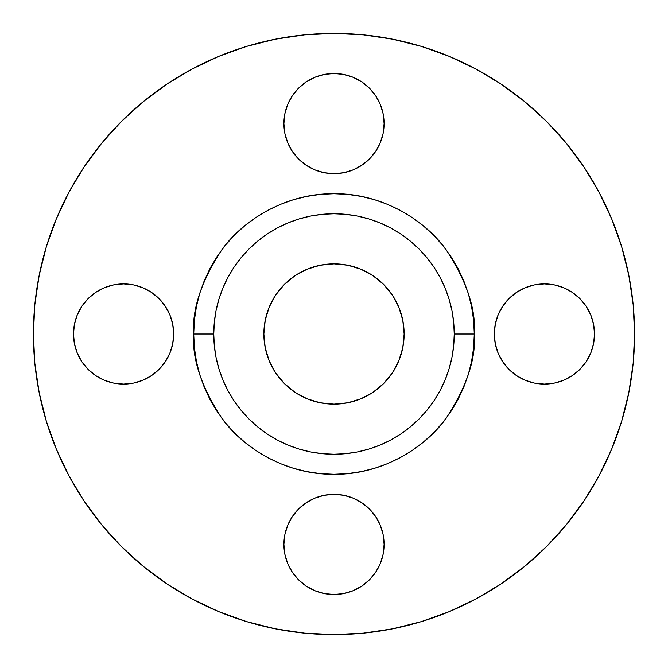 <?xml version="1.0" encoding="UTF-8"?>
<svg xmlns="http://www.w3.org/2000/svg" width="668" height="668" viewBox="0 0 668 668"><rect width="100%" height="100%" fill="white"/><g stroke="black" fill="none" stroke-linecap="round" stroke-linejoin="round"><path stroke-width="1" d="M498.136 314.828L495.28 324.222L494.32 334A50.1 50.1 0 0 1 544.42 283.9A50.1 50.1 0 0 1 594.52 334L593.56 324.222L590.704 314.828L586.078 306.169L579.849 298.571L572.251 292.342L563.592 287.716L554.198 284.86L544.42 283.9L534.642 284.86L525.248 287.716L516.589 292.342L508.991 298.571L502.762 306.169L498.136 314.828L495.28 324.222L494.32 334L495.28 343.778L498.136 353.172L502.762 361.831L508.991 369.429L516.589 375.658L525.248 380.284L534.642 383.14L544.42 384.1L554.198 383.14L563.592 380.284L572.251 375.658L579.849 369.429L586.078 361.831L590.704 353.172L593.56 343.778L594.52 334L593.56 324.222M283.9 123.58A50.1 50.1 0 0 1 334 73.48A50.1 50.1 0 0 1 384.1 123.58L383.14 113.802L380.284 104.408L375.658 95.749L369.429 88.151L361.831 81.922L353.172 77.296L343.778 74.44L334 73.48L324.222 74.44L314.828 77.296L306.169 81.922L298.571 88.151L292.342 95.749L287.716 104.408L284.86 113.802L283.9 123.58L284.86 133.358L287.716 142.752L292.342 151.411L298.571 159.009L306.169 165.238L314.828 169.864L324.222 172.72L334 173.68L343.778 172.72L353.172 169.864L361.831 165.238L369.429 159.009L375.658 151.411L380.284 142.752L383.14 133.358L384.1 123.58A50.1 50.1 0 0 1 334 173.68A50.1 50.1 0 0 1 283.9 123.58M81.922 306.169L77.296 314.828L74.44 324.222L73.48 334A50.1 50.1 0 0 1 123.58 283.9A50.1 50.1 0 0 1 173.68 334L172.72 324.222L169.864 314.828L165.238 306.169L159.009 298.571L151.411 292.342L142.752 287.716L133.358 284.86L123.58 283.9L113.802 284.86L104.408 287.716L95.749 292.342L88.151 298.571L81.922 306.169L77.296 314.828L74.44 324.222L73.48 334L74.44 343.778L77.296 353.172L81.922 361.831L88.151 369.429L95.749 375.658L104.408 380.284L113.802 383.14L123.58 384.1L133.358 383.14L142.752 380.284L151.411 375.658L159.009 369.429L165.238 361.831L169.864 353.172L172.72 343.778L173.68 334L172.72 324.222L169.864 314.828L165.238 306.169L159.009 298.571L151.411 292.342M283.9 544.42A50.1 50.1 0 0 1 334 494.32A50.1 50.1 0 0 1 384.1 544.42L383.14 534.642L380.284 525.248L375.658 516.589L369.429 508.991L361.831 502.762L353.172 498.136L343.778 495.28L334 494.32L324.222 495.28L314.828 498.136L306.169 502.762L298.571 508.991L292.342 516.589L287.716 525.248L284.86 534.642L283.9 544.42L284.86 554.198L287.716 563.592L292.342 572.251L298.571 579.849L306.169 586.078L314.828 590.704L324.222 593.56L334 594.52L343.778 593.56L353.172 590.704L361.831 586.078L369.429 579.849L375.658 572.251L380.284 563.592L383.14 554.198L384.1 544.42A50.1 50.1 0 0 1 334 594.52A50.1 50.1 0 0 1 283.9 544.42M474.28 334L454.24 334A120.24 120.24 0 0 1 334 454.24A120.24 120.24 0 0 1 213.76 334L193.72 334C191.85 309.618 201.202 281.562 221.776 249.832C243.302 219.705 286.38 193.161 334 193.72C381.62 193.161 424.698 219.705 446.224 249.832C466.798 281.562 476.15 309.618 474.28 334L473.604 320.248L471.583 306.629L468.243 293.277L463.6 280.318L457.714 267.876L450.641 256.061L442.441 245.006L433.19 234.81L422.994 225.559L411.939 217.359L400.124 210.286L387.682 204.4L374.723 199.757L361.371 196.417L347.752 194.396L334 193.72L320.248 194.396L306.629 196.417L293.277 199.757L280.318 204.4L267.876 210.286L256.061 217.359L245.006 225.559L234.81 234.81L225.559 245.006L217.359 256.061L210.286 267.876L204.4 280.318L199.757 293.277L196.417 306.629L194.396 320.248L193.72 334L194.396 347.752L196.417 361.371L199.757 374.723L204.4 387.682L210.286 400.124L217.359 411.939L225.559 422.994L234.81 433.19L245.006 442.441L256.061 450.641L267.876 457.714L280.318 463.6L293.277 468.243L306.629 471.583L320.248 473.604L334 474.28L347.752 473.604L361.371 471.583L374.723 468.243L387.682 463.6L400.124 457.714L411.939 450.641L422.994 442.441L433.19 433.19L442.441 422.994L450.641 411.939L457.714 400.124L463.6 387.682L468.243 374.723L471.583 361.371L473.604 347.752L474.28 334C476.15 358.382 466.798 386.438 446.224 418.168C424.698 448.295 381.62 474.839 334 474.28C286.38 474.839 243.302 448.295 221.776 418.168C201.202 386.438 191.85 358.382 193.72 334L213.76 334A120.24 120.24 0 0 1 334 213.76A120.24 120.24 0 0 1 454.24 334L453.664 345.782L451.927 357.455L449.063 368.903L445.088 380.017L440.045 390.68L433.975 400.8L426.944 410.277L419.02 419.02L410.277 426.944L400.8 433.975L390.68 440.045L380.017 445.088L368.903 449.063L357.455 451.927L345.782 453.664L334 454.24L322.218 453.664L310.545 451.927L299.097 449.063L287.983 445.088L277.32 440.045L267.2 433.975L257.723 426.944L248.98 419.02L241.056 410.277L234.025 400.8L227.955 390.68L222.912 380.017L218.937 368.903L216.073 357.455L214.336 345.782L213.76 334L214.336 322.218L216.073 310.545L218.937 299.097L222.912 287.983L227.955 277.32L234.025 267.2L241.056 257.723L248.98 248.98L257.723 241.056L267.2 234.025L277.32 227.955L287.983 222.912L299.097 218.937L310.545 216.073L322.218 214.336L334 213.76L345.782 214.336L357.455 216.073L368.903 218.937L380.017 222.912L390.68 227.955L400.8 234.025L410.277 241.056L419.02 248.98L426.944 257.723L433.975 267.2L440.045 277.32L445.088 287.983L449.063 299.097L451.927 310.545L453.664 322.218L454.24 334L474.28 334M634.6 334A300.6 300.6 0 0 1 334 634.6A300.6 300.6 0 0 1 33.4 334A300.6 300.6 0 0 1 334 33.4A300.6 300.6 0 0 1 634.6 334L633.155 363.467L628.822 392.642L621.658 421.257L611.721 449.038L599.104 475.7L583.941 501.008L566.364 524.697L546.558 546.558L524.697 566.364L501.008 583.941L475.7 599.104L449.038 611.721L421.257 621.658L392.642 628.822L363.467 633.155L334 634.6L304.533 633.155L275.358 628.822L246.742 621.658L218.962 611.721L192.3 599.104L166.992 583.941L143.303 566.364L121.442 546.558L101.636 524.697L84.059 501.008L68.896 475.7L56.279 449.038L46.343 421.257L39.178 392.642L34.845 363.467L33.4 334L34.845 304.533L39.178 275.358L46.343 246.742L56.279 218.962L68.896 192.3L84.059 166.992L101.636 143.303L121.442 121.442L143.303 101.636L166.992 84.059L192.3 68.896L218.962 56.279L246.742 46.343L275.358 39.178L304.533 34.845L334 33.4L363.467 34.845L392.642 39.178L421.257 46.343L449.038 56.279L475.7 68.896L501.008 84.059L524.697 101.636L546.558 121.442L566.364 143.303L583.941 166.992L599.104 192.3L611.721 218.962L621.658 246.742L628.822 275.358L633.155 304.533L634.6 334M263.86 334A70.14 70.14 0 0 1 334 263.86A70.14 70.14 0 0 1 404.14 334A70.14 70.14 0 0 1 334 404.14A70.14 70.14 0 0 1 263.86 334L265.204 347.686L269.196 360.845L275.684 372.969L284.401 383.599L295.031 392.316L307.155 398.804L320.314 402.796L334 404.14L347.686 402.796L360.845 398.804L372.969 392.316L383.599 383.599L392.316 372.969L398.804 360.845L402.796 347.686L404.14 334L402.796 320.314L398.804 307.155L392.316 295.031L383.599 284.401L372.969 275.684L360.845 269.196L347.686 265.204L334 263.86L320.314 265.204L307.155 269.196L295.031 275.684L284.401 284.401L275.684 295.031L269.196 307.155L265.204 320.314L263.86 334M46.343 246.742L56.279 218.962M166.992 84.059L192.3 68.896M421.257 46.343L449.038 56.279M583.941 166.992L599.104 192.3M621.658 421.257L611.721 449.038M501.008 583.941L475.7 599.104M246.742 621.658L218.962 611.721M84.059 501.008L68.896 475.7M534.642 284.86L525.248 287.716L516.589 292.342L508.991 298.571L502.762 306.169M586.078 361.831L590.704 353.172L593.56 343.778L594.52 334A50.1 50.1 0 0 1 544.42 384.1A50.1 50.1 0 0 1 494.32 334L495.28 343.778L498.136 353.172L502.762 361.831L508.991 369.429L516.589 375.658M554.198 383.14L563.592 380.284M383.14 113.802L380.284 104.408M361.831 81.922L353.172 77.296L343.778 74.44L334 73.48L324.222 74.44M284.86 133.358L287.716 142.752L292.342 151.411L298.571 159.009L306.169 165.238M314.828 169.864L324.222 172.72L334 173.68L343.778 172.72L353.172 169.864L361.831 165.238L369.429 159.009L375.658 151.411M113.802 284.86L104.408 287.716M169.864 353.172L172.72 343.778L173.68 334A50.1 50.1 0 0 1 123.58 384.1A50.1 50.1 0 0 1 73.48 334L74.44 343.778M133.358 383.14L142.752 380.284L151.411 375.658L159.009 369.429L165.238 361.831M383.14 534.642L380.284 525.248L375.658 516.589L369.429 508.991L361.831 502.762M353.172 498.136L343.778 495.28L334 494.32L324.222 495.28L314.828 498.136L306.169 502.762L298.571 508.991L292.342 516.589M284.86 554.198L287.716 563.592M306.169 586.078L314.828 590.704L324.222 593.56L334 594.52L343.778 593.56"/></g></svg>
